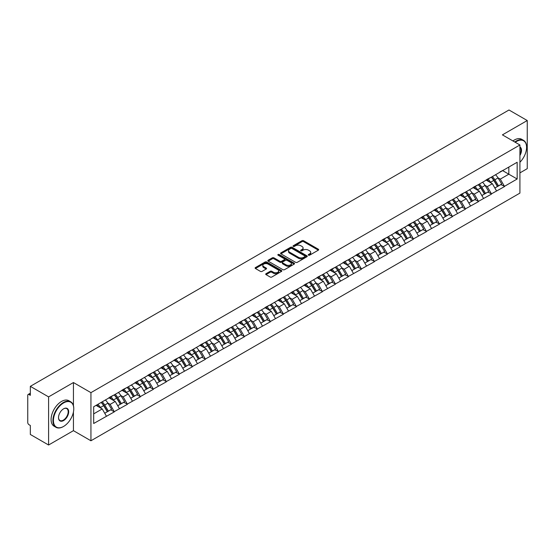 <?xml version="1.0" encoding="UTF-8"?>
<svg xmlns="http://www.w3.org/2000/svg" width="555" height="555" viewBox="0 0 555 555"><rect width="100%" height="100%" fill="white"/><g stroke="black" fill="none" stroke-linecap="round" stroke-linejoin="round"><path stroke-width="0.83" d="M308.49 255.182A0.812 0.465 0 0 0 309.635 255.182L318.334 250.166A1.159 0.666 0 0 0 318.667 249.688A1.159 0.666 0 0 0 318.334 249.216L303.606 240.717A1.159 0.666 0 0 0 301.969 240.717L293.276 245.733A0.812 0.465 0 0 0 294.421 246.392L295.544 245.747A3.705 2.137 0 0 1 300.782 245.747L302.01 246.455A3.705 2.137 0 0 1 303.092 247.967A3.705 2.137 0 0 1 302.01 249.479L300.879 250.125A0.812 0.465 0 0 0 302.031 250.791L303.155 250.138A3.705 2.137 0 0 1 308.393 250.138L309.621 250.846A3.705 2.137 0 0 1 310.703 252.358A3.705 2.137 0 0 1 309.621 253.871L308.49 254.523A0.812 0.465 0 0 0 308.49 255.182L308.49 254.523M266.046 273.691A1.159 0.666 0 0 0 265.706 274.163A1.159 0.666 0 0 0 266.046 274.635L270.181 277.021A1.159 0.666 0 0 0 271.811 277.021L281.468 271.444A1.159 0.666 0 0 0 281.808 270.972A1.159 0.666 0 0 0 281.468 270.5L266.74 261.995A1.159 0.666 0 0 0 265.103 261.995L255.453 267.572A1.159 0.666 0 0 0 255.113 268.044A1.159 0.666 0 0 0 255.453 268.516L260.441 271.395A1.159 0.666 0 0 0 262.078 271.395L266.213 269.015A1.159 0.666 0 0 0 266.546 268.537A1.159 0.666 0 0 0 266.213 268.065L263.736 266.636A3.094 1.79 0 0 1 262.827 265.373A3.094 1.79 0 0 1 264.735 263.722A3.094 1.79 0 0 1 268.114 264.111L277.805 269.709A3.094 1.79 0 0 1 278.714 270.972A3.094 1.79 0 0 1 276.806 272.623A3.094 1.79 0 0 1 273.428 272.234L271.811 271.305A1.159 0.666 0 0 0 270.181 271.305L266.046 273.691L266.046 274.635M73.433 382.541L48.59 396.881L30.331 386.342L508.99 109.987L527.25 120.532L502.407 134.872L519.917 144.98L90.937 392.649L73.433 382.541L73.433 405.705M295.628 262.328A1.159 0.666 0 0 0 297.265 262.328L306.915 256.75A1.159 0.666 0 0 0 307.255 256.278A1.159 0.666 0 0 0 306.915 255.806L292.187 247.308A1.159 0.666 0 0 0 290.549 247.308L280.899 252.879A1.159 0.666 0 0 0 280.559 253.351A1.159 0.666 0 0 0 280.899 253.822L295.628 262.328M278.395 255.355A0.812 0.465 0 0 1 279.221 255.473L294.178 264.111L284.535 269.675A1.159 0.666 0 0 1 282.904 269.675L268.176 261.169L268.176 260.226A1.159 0.666 0 0 0 267.836 260.697A1.159 0.666 0 0 0 268.176 261.169M268.176 260.226L272.304 257.839A1.159 0.666 0 0 1 273.941 257.839L279.914 261.287A1.159 0.666 0 0 0 281.551 261.287L284.292 259.705A1.159 0.666 0 0 0 284.632 259.234A1.159 0.666 0 0 0 284.292 258.762L278.076 255.168A0.812 0.465 0 0 1 279.221 254.509L294.192 263.153A1.159 0.666 0 0 1 294.532 263.625A1.159 0.666 0 0 1 294.192 264.097L294.192 263.153M48.59 396.881L48.59 445.013L73.433 430.666L90.937 440.774L90.937 392.649M90.937 440.774L519.917 193.105L519.917 144.98M101.163 402.43A7.902 4.558 -120 0 1 103.868 405.594L107.552 411.671L110.757 409.819L114.323 411.872L110.154 404.366L107.843 403.034M114.323 411.872L93.691 423.5L93.691 406.746L517.163 162.254L517.163 179.008L504.453 186.348L500.284 179.126L497.974 177.794M491.293 177.191A7.902 4.558 -120 0 1 493.999 180.354L497.682 186.431L500.887 184.579L504.453 186.348M504.453 186.633L491.446 193.855L487.276 186.633L484.966 185.301M478.292 184.697A7.902 4.558 -120 0 1 480.998 187.861L484.675 193.938L487.887 192.085L491.446 193.855M491.446 194.139L478.445 201.361L474.275 194.139L471.965 192.807M465.284 192.21A7.902 4.558 -120 0 1 467.99 195.367L471.674 201.444L474.879 199.592L478.445 201.361M478.445 201.652L465.437 208.867L461.267 201.652L458.957 200.32M452.283 199.717A7.902 4.558 -120 0 1 454.989 202.88L458.666 208.957L461.878 207.105L465.437 208.867M465.437 209.159L452.436 216.381L448.267 209.159L445.956 207.827M439.276 207.223A7.902 4.558 -120 0 1 441.981 210.387L445.665 216.464L448.87 214.612L452.436 216.381M452.436 216.665L439.428 223.887L435.259 216.665L432.949 215.333M426.275 214.729A7.902 4.558 -120 0 1 428.98 217.893L432.657 223.97L435.869 222.118L439.428 223.887M439.428 224.171L426.427 231.393L422.258 224.171L419.948 222.839M413.267 222.243A7.902 4.558 -120 0 1 415.973 225.399L419.656 231.477L422.861 229.624L426.427 231.393M426.427 231.685L413.419 238.9L409.25 231.685L406.94 230.346M400.266 229.749A7.902 4.558 -120 0 1 402.972 232.906L406.648 238.99L409.861 237.138L413.419 238.9M413.419 239.191L400.419 246.406L396.249 239.191L393.939 237.859M387.258 237.256A7.902 4.558 -120 0 1 389.964 240.419L393.648 246.496L396.853 244.644L400.419 246.406M400.419 246.698L387.411 253.919L383.241 246.698L380.931 245.365M374.257 244.762A7.902 4.558 -120 0 1 376.963 247.925L380.64 254.003L383.852 252.15L387.411 253.919M387.411 254.204L374.41 261.426L370.24 254.204L367.93 252.872M361.25 252.268A7.902 4.558 -120 0 1 363.955 255.432L367.639 261.509L370.844 259.657L374.41 261.426M374.41 261.717L361.402 268.932L357.233 261.717L354.923 260.378M348.249 259.782A7.902 4.558 -120 0 1 350.954 262.938L354.631 269.022L357.843 267.163L361.402 268.932M361.402 269.224L348.401 276.439L344.232 269.224L341.922 267.892M335.241 267.288A7.902 4.558 -120 0 1 337.946 270.451L341.63 276.529L344.835 274.676L348.401 276.439M348.401 276.73L335.393 283.952L331.224 276.73L328.914 275.398M322.24 274.794A7.902 4.558 -120 0 1 324.946 277.958L328.622 284.035L331.834 282.183L335.393 283.952M335.393 284.236L322.393 291.458L318.223 284.236L315.913 282.904M309.232 282.301A7.902 4.558 -120 0 1 311.938 285.464L315.622 291.541L318.827 289.689L322.393 291.458M322.393 291.743L309.385 298.965L305.215 291.743L302.905 290.411M296.231 289.814A7.902 4.558 -120 0 1 298.937 292.971L302.614 299.048L305.826 297.196L309.385 298.965M309.385 299.256L296.384 306.471L292.214 299.256L289.904 297.924M283.223 297.32A7.902 4.558 -120 0 1 285.929 300.484L289.613 306.561L292.818 304.709L296.384 306.471M296.384 306.762L283.376 313.984L279.207 306.762L276.896 305.43M270.223 304.827A7.902 4.558 -120 0 1 272.928 307.99L276.605 314.068L279.817 312.215L283.376 313.984M283.376 314.269L270.375 321.491L266.206 314.269L263.896 312.937M257.215 312.333A7.902 4.558 -120 0 1 259.92 315.497L263.604 321.574L266.809 319.722L270.375 321.491M270.375 321.775L257.367 328.997L253.198 321.775L250.888 320.443M244.214 319.846A7.902 4.558 -120 0 1 246.919 323.003L250.596 329.08L253.808 327.228L257.367 328.997M257.367 329.288L244.367 336.503L240.197 329.288L237.887 327.95M231.206 327.353A7.902 4.558 -120 0 1 233.912 330.516L237.596 336.594L240.801 334.741L244.367 336.503M244.367 336.795L231.359 344.01L227.189 336.795L224.879 335.463M218.205 334.859A7.902 4.558 -120 0 1 220.911 338.023L224.588 344.1L227.8 342.248L231.359 344.01M231.359 344.301L218.358 351.523L214.188 344.301L211.878 342.969M205.197 342.366A7.902 4.558 -120 0 1 207.903 345.529L211.587 351.606L214.792 349.754L218.358 351.523M218.358 351.808L205.35 359.029L201.181 351.808L198.87 350.476M192.197 349.879A7.902 4.558 -120 0 1 194.902 353.036L198.579 359.113L201.791 357.26L205.35 359.029M205.35 359.321L192.349 366.536L188.18 359.321L185.87 357.982M179.189 357.385A7.902 4.558 -120 0 1 181.894 360.542L185.578 366.626L188.783 364.767L192.349 366.536M192.349 366.827L179.341 374.042L175.172 366.827L172.862 365.495M166.188 364.892A7.902 4.558 -120 0 1 168.893 368.055L172.57 374.132L175.782 372.28L179.341 374.042M179.341 374.334L166.34 381.556L162.171 374.334L159.861 373.002M153.18 372.398A7.902 4.558 -120 0 1 155.886 375.562L159.569 381.639L162.775 379.787L166.34 381.556M166.34 381.84L153.333 389.062L149.163 381.84L146.853 380.508M140.179 379.904A7.902 4.558 -120 0 1 142.885 383.068L146.562 389.145L149.774 387.293L153.333 389.062M153.333 389.353L140.332 396.568L136.162 389.346L133.852 388.014M127.171 387.418A7.902 4.558 -120 0 1 129.877 390.574L133.561 396.652L136.766 394.799L140.332 396.568M140.332 396.86L127.324 404.075L123.154 396.86L120.844 395.528M114.17 394.924A7.902 4.558 -120 0 1 116.876 398.088L120.553 404.165L123.765 402.313L127.324 404.075M127.324 404.366L114.323 411.588M109.904 397.096L114.323 394.834M110.154 404.366L115.239 401.431L108.822 397.727M119.408 408.646L115.239 401.431M122.905 389.589L127.324 387.328M123.154 396.86L128.24 393.925L121.822 390.214M132.409 401.14L128.24 393.925M135.913 382.083L140.332 379.821M136.162 389.346L141.248 386.412L134.83 382.707M145.417 393.634L141.248 386.412M148.913 374.576L153.333 372.315M149.163 381.84L154.248 378.905L147.831 375.201M158.418 386.127L154.248 378.905M161.921 367.063L166.34 364.802M162.171 374.334L167.256 371.399L160.839 367.694M171.426 378.614L167.256 371.399M174.922 359.557L179.341 357.295M175.172 366.827L180.257 363.893L173.84 360.181M184.426 371.108L180.257 363.893M187.93 352.05L192.349 349.789M188.18 359.321L193.265 356.379L186.848 352.675M197.434 363.601L193.265 356.379M200.931 344.544L205.35 342.282M201.181 351.808L206.266 348.873L199.849 345.168M210.435 356.095L206.266 348.873M213.939 337.038L218.358 334.769M214.188 344.301L219.274 341.367L212.856 337.662M223.443 348.589L219.274 341.367M226.94 329.524L231.359 327.263M227.189 336.795L232.274 333.86L225.857 330.149M236.444 341.075L232.274 333.86M239.947 322.018L244.367 319.756M240.197 329.288L245.282 326.347L238.865 322.642M249.452 333.569L245.282 326.347M252.948 314.512L257.367 312.25M253.198 321.775L258.283 318.841L251.866 315.136M262.453 326.062L258.283 318.841M265.956 307.005L270.375 304.744M266.206 314.269L271.291 311.334L264.874 307.63M275.46 318.556L271.291 311.334M278.957 299.492L283.376 297.23M279.207 306.762L284.292 303.828L277.875 300.123M288.461 311.043L284.292 303.828M291.965 291.986L296.384 289.724M292.214 299.256L297.3 296.321L290.882 292.61M301.469 303.536L297.3 296.321M304.966 284.479L309.385 282.217M305.215 291.743L310.3 288.808L303.883 285.103M314.47 296.03L310.3 288.808M317.973 276.973L322.393 274.711M318.223 284.236L323.308 281.302L316.891 277.597M327.478 288.524L323.308 281.302M330.974 269.459L335.393 267.198M331.224 276.73L336.309 273.795L329.892 270.091M340.479 281.01L336.309 273.795M343.982 261.953L348.401 259.691M344.232 269.224L349.317 266.289L342.9 262.577M353.486 273.504L349.317 266.289M356.983 254.447L361.402 252.185M357.233 261.717L362.318 258.776L355.901 255.071M366.487 265.998L362.318 258.776M369.991 246.94L374.41 244.679M370.24 254.204L375.326 251.269L368.909 247.565M379.495 258.491L375.326 251.269M382.992 239.434L387.411 237.165M383.241 246.698L388.327 243.763L381.909 240.058M392.496 250.985L388.327 243.763M395.999 231.921L400.419 229.659M396.249 239.191L401.334 236.257L394.917 232.545M405.504 243.472L401.334 236.257M409 224.414L413.419 222.153M409.25 231.685L414.335 228.743L407.918 225.039M418.505 235.965L414.335 228.743M422.008 216.908L426.427 214.646M422.258 224.171L427.343 221.237L420.926 217.532M431.512 228.459L427.343 221.237M435.009 209.401L439.428 207.14M435.259 216.665L440.344 213.73L433.927 210.026M444.513 220.952L440.344 213.73M448.017 201.888L452.436 199.627M448.267 209.159L453.352 206.224L446.935 202.519M457.521 213.439L453.352 206.224M461.018 194.382L465.437 192.12M461.267 201.652L466.353 198.718L459.935 195.006M470.522 205.933L466.353 198.718M474.025 186.875L478.445 184.614M474.275 194.139L479.36 191.204L472.943 187.5M483.53 198.426L479.36 191.204M487.026 179.369L491.446 177.107M487.276 186.633L492.361 183.698L485.944 179.993M496.531 190.92L492.361 183.698M500.034 171.856L504.453 169.594M500.284 179.126L508.824 174.194L508.824 167.069L517.163 162.254M502.657 170.635L517.163 179.008M519.917 172.896L527.25 168.658L527.25 120.532M48.59 445.013L30.331 434.468L30.331 425.47L28.999 424.7A1.769 1.02 -120 0 1 27.75 422.535L27.75 395.292A1.769 1.02 -120 0 1 28.118 394.487A1.769 1.02 -120 0 1 28.999 394.57L30.331 395.34L30.331 386.342M93.691 413.87L102.231 408.938L96.064 405.379M106.4 416.16L102.231 408.938M493.818 180.493L494.227 180.736M480.81 187.999L481.227 188.242M467.81 195.513L468.219 195.749M454.802 203.019L455.218 203.255M441.801 210.525L442.21 210.768M428.793 218.032L429.209 218.275M415.792 225.545L416.201 225.781M402.784 233.051L403.201 233.287M389.783 240.558L390.193 240.794M376.776 248.064L377.192 248.307M363.775 255.577L364.184 255.813M350.767 263.084L351.183 263.32M337.766 270.59L338.175 270.826M324.758 278.097L325.175 278.339M311.757 285.603L312.167 285.846M298.75 293.116L299.166 293.352M285.749 300.623L286.158 300.859M272.741 308.129L273.157 308.372M259.74 315.635L260.149 315.878M246.732 323.149L247.148 323.385M233.731 330.655L234.141 330.891M220.724 338.161L221.14 338.397M207.723 345.668L208.132 345.911M194.715 353.181L195.131 353.417M181.714 360.688L182.123 360.923M168.706 368.194L169.122 368.43M155.705 375.7L156.115 375.943M142.697 383.214L143.114 383.45M129.697 390.72L130.106 390.956M116.689 398.226L117.105 398.462M103.688 405.733L104.097 405.976M73.433 430.666L73.433 411.99M308.816 255.293L309.621 254.835A3.705 2.137 0 0 0 310.703 253.323L310.703 252.358M303.092 247.967L303.092 248.931A3.705 2.137 0 0 1 302.01 250.444L301.205 250.902M318.334 249.216L318.334 250.166L303.606 241.675A1.159 0.666 0 0 0 301.969 241.675L293.595 246.51M306.915 255.806L306.915 256.75L292.187 248.265A1.159 0.666 0 0 0 290.549 248.265L280.913 253.836M304.868 256.611A0.812 0.465 0 0 0 304.868 255.952L291.944 248.487A0.812 0.465 0 0 0 290.799 248.487L289.613 249.174A3.705 2.137 0 0 0 288.524 250.68A3.705 2.137 0 0 0 289.613 252.192L298.451 257.298A3.705 2.137 0 0 0 303.682 257.298L304.868 256.611L304.868 257.575A0.812 0.465 0 0 0 305.111 257.243L305.111 256.278M288.524 250.68L288.524 251.644A3.705 2.137 0 0 0 289.613 253.156L289.613 252.192M304.868 257.575L303.682 258.255A3.705 2.137 0 0 1 298.451 258.255L289.613 253.156M268.19 261.176L272.304 258.803L272.304 257.839M284.632 259.234L284.632 260.198A1.159 0.666 0 0 1 284.292 260.67L281.551 262.251A1.159 0.666 0 0 1 279.914 262.251L273.941 258.803A1.159 0.666 0 0 0 272.304 258.803M286.116 264.867A3.094 1.79 0 0 0 289.488 265.255A3.094 1.79 0 0 0 291.396 263.604A3.094 1.79 0 0 0 290.494 262.342L287.074 260.364A1.159 0.666 0 0 0 285.436 260.364L282.696 261.946A1.159 0.666 0 0 0 282.356 262.425A1.159 0.666 0 0 0 282.696 262.897L286.116 264.867L286.116 265.831A3.094 1.79 0 0 0 289.488 266.22A3.094 1.79 0 0 0 291.396 264.569L291.396 263.604M282.356 262.425L282.356 263.382A1.159 0.666 0 0 0 282.696 263.854L282.696 262.897M286.116 265.831L282.696 263.854M278.714 270.972L278.714 271.936A3.094 1.79 0 0 1 276.806 273.587A3.094 1.79 0 0 1 273.428 273.199L271.811 272.269A1.159 0.666 0 0 0 270.181 272.269L266.06 274.642M262.827 265.373L262.827 266.338A3.094 1.79 0 0 0 263.736 267.6L263.736 266.636M266.192 269.022L263.736 267.6M281.454 271.45L266.74 262.959A1.159 0.666 0 0 0 265.103 262.959L255.466 268.523M495.525 174.749A9.664 5.585 60 0 1 498.057 177.933L494.852 179.785A9.664 5.585 -120 0 0 492.32 176.601M494.852 179.785L498.529 185.863L501.741 184.01L498.057 177.933M497.682 186.431L498.529 185.863M500.887 184.579L501.741 184.01M486.79 179.501A7.902 4.558 60 0 1 488.969 181.742M488.025 179.078A9.664 5.585 60 0 1 490.558 182.269L490.918 182.866M494.873 188.048L497.446 186.494L493.77 180.417A9.664 5.585 -120 0 0 491.231 177.225M497.446 186.494L494.845 187.992M482.524 182.255A9.664 5.585 60 0 1 485.056 185.439L481.844 187.299A9.664 5.585 -120 0 0 479.312 184.107M481.844 187.299L485.528 193.376L488.74 191.524L485.056 185.439M484.675 193.938L485.528 193.376M487.887 192.085L488.74 191.524M473.783 187.014A7.902 4.558 60 0 1 475.968 189.248M475.018 186.591A9.664 5.585 60 0 1 477.557 189.775L477.917 190.372M481.872 195.561L484.446 194L480.762 187.923A9.664 5.585 -120 0 0 478.23 184.739M484.446 194L481.837 195.506M469.516 189.761A9.664 5.585 60 0 1 472.048 192.953L468.843 194.805A9.664 5.585 -120 0 0 466.311 191.621M468.843 194.805L472.52 200.882L475.732 199.03L472.048 192.953M471.674 201.444L472.52 200.882M474.879 199.592L475.732 199.03M460.782 194.521A7.902 4.558 60 0 1 462.96 196.754M462.017 194.097A9.664 5.585 60 0 1 464.549 197.282L464.91 197.878M468.864 203.068L471.438 201.507L467.761 195.429A9.664 5.585 -120 0 0 465.222 192.245M471.438 201.507L468.836 203.012M456.515 197.275A9.664 5.585 60 0 1 459.047 200.459L455.835 202.311A9.664 5.585 -120 0 0 453.303 199.127M455.835 202.311L459.519 208.389L462.731 206.536L459.047 200.459M458.666 208.957L459.519 208.389M461.878 207.105L462.731 206.536M447.774 202.027A7.902 4.558 60 0 1 449.959 204.261M449.009 201.604A9.664 5.585 60 0 1 451.548 204.788L451.909 205.392M455.863 210.574L458.437 209.013L454.753 202.936A9.664 5.585 -120 0 0 452.221 199.751M458.437 209.013L455.828 210.518M443.507 204.781A9.664 5.585 60 0 1 446.04 207.965L442.835 209.818A9.664 5.585 -120 0 0 440.302 206.633M442.835 209.818L446.511 215.895L449.723 214.043L446.04 207.965M445.665 216.464L446.511 215.895M448.87 214.612L449.723 214.043M434.773 209.533A7.902 4.558 60 0 1 436.952 211.774M436.008 209.11A9.664 5.585 60 0 1 438.54 212.301L438.901 212.898M442.855 218.08L445.429 216.526L441.752 210.442A9.664 5.585 -120 0 0 439.213 207.258M445.429 216.526L442.828 218.025M430.507 212.287A9.664 5.585 60 0 1 433.039 215.472L429.827 217.324A9.664 5.585 -120 0 0 427.294 214.14M429.827 217.324L433.51 223.408L436.723 221.556L433.039 215.472M432.657 223.97L433.51 223.408M435.869 222.118L436.723 221.556M421.765 217.047A7.902 4.558 60 0 1 423.951 219.28M423 216.623A9.664 5.585 60 0 1 425.539 219.808L425.9 220.404M429.854 225.594L432.428 224.033L428.744 217.955A9.664 5.585 -120 0 0 426.212 214.764M432.428 224.033L429.82 225.538M519.917 162.261A14.381 8.304 120 0 0 526.584 147.387A14.381 8.304 120 0 0 516.414 141.511A14.381 8.304 120 0 0 515.234 142.274M514.756 142.004A14.735 8.505 -60 0 1 516.164 141.081A14.735 8.505 -60 0 1 523.531 140.353A14.735 8.505 -60 0 1 526.584 147.096A14.735 8.505 -60 0 1 526.584 147.242M519.917 146.978A7.194 4.149 -60 0 1 519.917 155.497M519.917 154.47A6.84 3.947 120 0 0 519.917 147.422M512.924 140.942A14.735 8.505 -60 0 1 514.332 140.02A14.735 8.505 -60 0 1 521.7 139.291L523.531 140.353M63.346 426.58L63.596 426.434A14.381 8.304 120 0 0 73.766 408.82A14.381 8.304 120 0 0 63.596 402.944A14.381 8.304 120 0 0 53.426 420.558A14.381 8.304 120 0 0 63.596 426.434L63.346 426.58A14.735 8.505 -60 0 1 55.979 427.308A14.735 8.505 -60 0 1 53.717 415.501A14.735 8.505 -60 0 1 63.346 402.514A14.735 8.505 -60 0 1 70.714 401.785A14.735 8.505 -60 0 1 73.766 408.529A14.735 8.505 -60 0 1 73.766 408.674M63.596 408.82L63.596 408.82A7.194 4.149 -60 0 1 68.681 411.754A7.194 4.149 -60 0 1 63.596 420.558A7.194 4.149 -60 0 1 58.511 417.624A7.194 4.149 -60 0 1 63.596 408.82L63.596 408.82M58.511 417.478A6.84 3.947 120 0 0 59.926 420.468A6.84 3.947 120 0 0 63.346 420.128A6.84 3.947 120 0 0 67.814 414.099A6.84 3.947 120 0 0 66.766 408.626A6.84 3.947 120 0 0 63.471 408.889M55.979 427.308L54.14 426.247A14.735 8.505 -60 0 1 51.886 414.439A14.735 8.505 -60 0 1 61.508 401.452A14.735 8.505 -60 0 1 68.882 400.724L70.714 401.785M417.499 219.794A9.664 5.585 60 0 1 420.031 222.985L416.826 224.837A9.664 5.585 -120 0 0 414.294 221.646M416.826 224.837L420.503 230.915L423.715 229.062L420.031 222.985M419.656 231.477L420.503 230.915M422.861 229.624L423.715 229.062M408.764 224.553A7.902 4.558 60 0 1 410.943 226.787M409.999 224.13A9.664 5.585 60 0 1 412.531 227.314L412.892 227.911M416.847 233.1L419.42 231.539L415.744 225.462A9.664 5.585 -120 0 0 413.204 222.277M419.42 231.539L416.819 233.044M404.498 227.307A9.664 5.585 60 0 1 407.03 230.492L403.818 232.344A9.664 5.585 -120 0 0 401.286 229.159M403.818 232.344L407.502 238.421L410.714 236.569L407.03 230.492M406.648 238.99L407.502 238.421M409.861 237.138L410.714 236.569M395.757 232.059A7.902 4.558 60 0 1 397.942 234.293M396.991 231.636A9.664 5.585 60 0 1 399.531 234.821L399.891 235.424M403.846 240.606L406.42 239.045L402.736 232.968A9.664 5.585 -120 0 0 400.204 229.784M406.42 239.045L403.811 240.551M391.49 234.814A9.664 5.585 60 0 1 394.022 237.998L390.817 239.85A9.664 5.585 -120 0 0 388.285 236.666M390.817 239.85L394.494 245.927L397.706 244.075L394.022 237.998M393.648 246.496L394.494 245.927M396.853 244.644L397.706 244.075M382.756 239.566A7.902 4.558 60 0 1 384.934 241.8M383.991 239.143A9.664 5.585 60 0 1 386.523 242.327L386.884 242.93M390.838 248.113L393.412 246.552L389.735 240.475A9.664 5.585 -120 0 0 387.196 237.29M393.412 246.552L390.81 248.057M378.489 242.32A9.664 5.585 60 0 1 381.021 245.504L377.809 247.357A9.664 5.585 -120 0 0 375.277 244.172M377.809 247.357L381.493 253.441L384.705 251.581L381.021 245.504M380.64 254.003L381.493 253.441M383.852 252.15L384.705 251.581M369.748 247.079A7.902 4.558 60 0 1 371.933 249.313M370.983 246.649A9.664 5.585 60 0 1 373.522 249.84L373.883 250.437M377.837 255.619L380.411 254.065L376.727 247.988A9.664 5.585 -120 0 0 374.195 244.797M380.411 254.065L377.802 255.564M365.481 249.826A9.664 5.585 60 0 1 368.014 253.018L364.808 254.87A9.664 5.585 -120 0 0 362.276 251.679M364.808 254.87L368.485 260.947L371.697 259.095L368.014 253.018M367.639 261.509L368.485 260.947M370.844 259.657L371.697 259.095M356.747 254.585A7.902 4.558 60 0 1 358.925 256.819M357.982 254.162A9.664 5.585 60 0 1 360.514 257.347L360.875 257.943M364.829 263.132L367.403 261.572L363.726 255.494A9.664 5.585 -120 0 0 361.187 252.31M367.403 261.572L364.802 263.077M352.48 257.34A9.664 5.585 60 0 1 355.013 260.524L351.801 262.376A9.664 5.585 -120 0 0 349.268 259.192M351.801 262.376L355.484 268.453L358.696 266.601L355.013 260.524M354.631 269.022L355.484 268.453M357.843 267.163L358.696 266.601M343.739 262.092A7.902 4.558 60 0 1 345.925 264.326M344.974 261.669A9.664 5.585 60 0 1 347.513 264.853L347.874 265.457M351.828 270.639L354.402 269.078L350.718 263.001A9.664 5.585 -120 0 0 348.186 259.816M354.402 269.078L351.794 270.583M339.473 264.846A9.664 5.585 60 0 1 342.005 268.03L338.8 269.883A9.664 5.585 -120 0 0 336.268 266.698M338.8 269.883L342.477 275.96L345.689 274.108L342.005 268.03M341.63 276.529L342.477 275.96M344.835 274.676L345.689 274.108M330.738 269.598A7.902 4.558 60 0 1 332.917 271.832M331.973 269.175A9.664 5.585 60 0 1 334.505 272.359L334.866 272.963M338.827 278.145L341.394 276.584L337.717 270.507A9.664 5.585 -120 0 0 335.178 267.323M341.394 276.584L338.793 278.09M326.472 272.352A9.664 5.585 60 0 1 329.004 275.537L325.792 277.389A9.664 5.585 -120 0 0 323.26 274.205M325.792 277.389L329.476 283.466L332.688 281.614L329.004 275.537M328.622 284.035L329.476 283.466M331.834 282.183L332.688 281.614M317.731 277.105A7.902 4.558 60 0 1 319.916 279.345M318.965 276.681A9.664 5.585 60 0 1 321.505 279.873L321.865 280.469M325.82 285.652L328.394 284.098L324.71 278.02A9.664 5.585 -120 0 0 322.177 274.829M328.394 284.098L325.785 285.596M313.464 279.859A9.664 5.585 60 0 1 315.996 283.043L312.791 284.902A9.664 5.585 -120 0 0 310.259 281.711M312.791 284.902L316.468 290.98L319.68 289.127L315.996 283.043M315.622 291.541L316.468 290.98M318.827 289.689L319.68 289.127M304.73 284.618A7.902 4.558 60 0 1 306.908 286.852M305.965 284.195A9.664 5.585 60 0 1 308.497 287.379L308.857 287.976M312.819 293.165L315.386 291.604L311.709 285.527A9.664 5.585 -120 0 0 309.17 282.342M315.386 291.604L312.784 293.109M300.463 287.365A9.664 5.585 60 0 1 302.995 290.556L299.783 292.409A9.664 5.585 -120 0 0 297.251 289.224M299.783 292.409L303.467 298.486L306.679 296.634L302.995 290.556M302.614 299.048L303.467 298.486M305.826 297.196L306.679 296.634M291.722 292.124A7.902 4.558 60 0 1 293.907 294.358M292.957 291.701A9.664 5.585 60 0 1 295.496 294.885L295.857 295.482M299.811 300.671L302.385 299.11L298.701 293.033A9.664 5.585 -120 0 0 296.169 289.849M302.385 299.11L299.776 300.616M287.455 294.878A9.664 5.585 60 0 1 289.988 298.063L286.782 299.915A9.664 5.585 -120 0 0 284.25 296.731M286.782 299.915L290.459 305.992L293.671 304.14L289.988 298.063M289.613 306.561L290.459 305.992M292.818 304.709L293.671 304.14M278.721 299.631A7.902 4.558 60 0 1 280.899 301.865M279.956 299.207A9.664 5.585 60 0 1 282.488 302.392L282.849 302.995M286.81 308.178L289.377 306.617L285.7 300.539A9.664 5.585 -120 0 0 283.161 297.355M289.377 306.617L286.775 308.122M274.454 302.385A9.664 5.585 60 0 1 276.987 305.569L273.775 307.421A9.664 5.585 -120 0 0 271.242 304.237M273.775 307.421L277.458 313.499L280.67 311.646L276.987 305.569M276.605 314.068L277.458 313.499M279.817 312.215L280.67 311.646M265.713 307.137A7.902 4.558 60 0 1 267.899 309.378M266.948 306.714A9.664 5.585 60 0 1 269.487 309.905L269.848 310.502M273.802 315.684L276.376 314.13L272.692 308.046A9.664 5.585 -120 0 0 270.16 304.861M276.376 314.13L273.768 315.628M261.447 309.891A9.664 5.585 60 0 1 263.979 313.075L260.774 314.935A9.664 5.585 -120 0 0 258.241 311.743M260.774 314.935L264.451 321.012L267.663 319.16L263.979 313.075M263.604 321.574L264.451 321.012M266.809 319.722L267.663 319.16M252.712 314.65A7.902 4.558 60 0 1 254.891 316.884M253.947 314.227A9.664 5.585 60 0 1 256.479 317.411L256.84 318.008M260.801 323.197L263.368 321.636L259.691 315.559A9.664 5.585 -120 0 0 257.152 312.368M263.368 321.636L260.767 323.142M248.446 317.398A9.664 5.585 60 0 1 250.978 320.589L247.766 322.441A9.664 5.585 -120 0 0 245.234 319.257M247.766 322.441L251.45 328.518L254.662 326.666L250.978 320.589M250.596 329.08L251.45 328.518M253.808 327.228L254.662 326.666M239.704 322.157A7.902 4.558 60 0 1 241.89 324.391M240.939 321.733A9.664 5.585 60 0 1 243.478 324.918L243.839 325.514M247.794 330.704L250.367 329.143L246.684 323.065A9.664 5.585 -120 0 0 244.151 319.881M250.367 329.143L247.759 330.648M235.438 324.911A9.664 5.585 60 0 1 237.97 328.095L234.765 329.947A9.664 5.585 -120 0 0 232.233 326.763M234.765 329.947L238.442 336.025L241.654 334.172L237.97 328.095M237.596 336.594L238.442 336.025M240.801 334.741L241.654 334.172M226.704 329.663A7.902 4.558 60 0 1 228.882 331.897M227.939 329.24A9.664 5.585 60 0 1 230.471 332.424L230.831 333.028M234.793 338.21L237.36 336.649L233.683 330.572A9.664 5.585 -120 0 0 231.144 327.388M237.36 336.649L234.758 338.155M222.437 332.417A9.664 5.585 60 0 1 224.969 335.602L221.757 337.454A9.664 5.585 -120 0 0 219.225 334.27M221.757 337.454L225.441 343.531L228.653 341.679L224.969 335.602M224.588 344.1L225.441 343.531M227.8 342.248L228.653 341.679M213.703 337.169A7.902 4.558 60 0 1 215.881 339.403M214.931 336.746A9.664 5.585 60 0 1 217.47 339.931L217.831 340.534M221.785 345.716L224.359 344.162L220.675 338.078A9.664 5.585 -120 0 0 218.143 334.894M224.359 344.162L221.75 345.661M209.429 339.924A9.664 5.585 60 0 1 211.961 343.108L208.756 344.96A9.664 5.585 -120 0 0 206.224 341.776M208.756 344.96L212.433 351.044L215.645 349.185L211.961 343.108M211.587 351.606L212.433 351.044M214.792 349.754L215.645 349.185M200.695 344.683A7.902 4.558 60 0 1 202.873 346.917M201.93 344.253A9.664 5.585 60 0 1 204.462 347.444L204.823 348.041M208.784 353.223L211.351 351.669L207.674 345.592A9.664 5.585 -120 0 0 205.135 342.4M211.351 351.669L208.749 353.167M196.428 347.43A9.664 5.585 60 0 1 198.961 350.621L195.749 352.474A9.664 5.585 -120 0 0 193.216 349.282M195.749 352.474L199.432 358.551L202.644 356.698L198.961 350.621M198.579 359.113L199.432 358.551M201.791 357.26L202.644 356.698M187.694 352.189A7.902 4.558 60 0 1 189.872 354.423M188.922 351.766A9.664 5.585 60 0 1 191.461 354.95L191.822 355.547M195.776 360.736L198.35 359.175L194.666 353.098A9.664 5.585 -120 0 0 192.134 349.914M198.35 359.175L195.742 360.681M183.421 354.943A9.664 5.585 60 0 1 185.953 358.128L182.748 359.98A9.664 5.585 -120 0 0 180.215 356.796M182.748 359.98L186.425 366.057L189.637 364.205L185.953 358.128M185.578 366.626L186.425 366.057M188.783 364.767L189.637 364.205M174.686 359.695A7.902 4.558 60 0 1 176.865 361.929M175.921 359.272A9.664 5.585 60 0 1 178.453 362.457L178.814 363.06M182.775 368.242L185.342 366.682L181.665 360.604A9.664 5.585 -120 0 0 179.126 357.42M185.342 366.682L182.741 368.187M170.42 362.45A9.664 5.585 60 0 1 172.952 365.634L169.74 367.486A9.664 5.585 -120 0 0 167.208 364.302M169.74 367.486L173.424 373.564L176.636 371.711L172.952 365.634M172.57 374.132L173.424 373.564M175.782 372.28L176.636 371.711M161.685 367.202A7.902 4.558 60 0 1 163.864 369.436M162.913 366.779A9.664 5.585 60 0 1 165.452 369.963L165.813 370.567M169.768 375.749L172.341 374.188L168.658 368.111A9.664 5.585 -120 0 0 166.125 364.926M172.341 374.188L169.733 375.693M157.412 369.956A9.664 5.585 60 0 1 159.944 373.14L156.739 374.993A9.664 5.585 -120 0 0 154.207 371.808M156.739 374.993L160.416 381.07L163.628 379.218L159.944 373.14M159.569 381.639L160.416 381.07M162.775 379.787L163.628 379.218M148.678 374.708A7.902 4.558 60 0 1 150.856 376.949M149.912 374.285A9.664 5.585 60 0 1 152.445 377.476L152.805 378.073M156.767 383.255L159.334 381.701L155.657 375.624A9.664 5.585 -120 0 0 153.118 372.433M159.334 381.701L156.732 383.2M144.411 377.462A9.664 5.585 60 0 1 146.943 380.654L143.731 382.506A9.664 5.585 -120 0 0 141.199 379.315M143.731 382.506L147.415 388.583L150.627 386.731L146.943 380.654M146.562 389.145L147.415 388.583M149.774 387.293L150.627 386.731M135.677 382.222A7.902 4.558 60 0 1 137.855 384.455M136.905 381.798A9.664 5.585 60 0 1 139.444 384.983L139.804 385.579M143.759 390.769L146.333 389.208L142.649 383.13A9.664 5.585 -120 0 0 140.117 379.946M146.333 389.208L143.724 390.713M131.403 384.976A9.664 5.585 60 0 1 133.935 388.16L130.73 390.012A9.664 5.585 -120 0 0 128.198 386.828M130.73 390.012L134.407 396.09L137.619 394.237L133.935 388.16M133.561 396.652L134.407 396.09M136.766 394.799L137.619 394.237M122.669 389.728A7.902 4.558 60 0 1 124.847 391.962M123.904 389.305A9.664 5.585 60 0 1 126.436 392.489L126.797 393.086M130.758 398.275L133.325 396.714L129.648 390.637A9.664 5.585 -120 0 0 127.109 387.452M133.325 396.714L130.723 398.219M118.402 392.482A9.664 5.585 60 0 1 120.934 395.666L117.722 397.519A9.664 5.585 -120 0 0 115.19 394.334M117.722 397.519L121.406 403.596L124.618 401.744L120.934 395.666M120.553 404.165L121.406 403.596M123.765 402.313L124.618 401.744M109.668 397.234A7.902 4.558 60 0 1 111.846 399.468M110.896 396.811A9.664 5.585 60 0 1 113.435 399.995L113.796 400.599M117.75 405.781L120.324 404.22L116.64 398.143A9.664 5.585 -120 0 0 114.108 394.959M120.324 404.22L117.716 405.726M105.394 399.988A9.664 5.585 60 0 1 107.927 403.173L104.722 405.025A9.664 5.585 -120 0 0 102.189 401.841M104.722 405.025L108.405 411.102L111.61 409.25L107.927 403.173M107.552 411.671L108.405 411.102M110.757 409.819L111.61 409.25M96.875 404.907A7.902 4.558 60 0 1 98.839 406.981M97.895 404.317A9.664 5.585 60 0 1 100.427 407.509L100.788 408.105M104.749 413.288L107.316 411.734L103.639 405.649A9.664 5.585 -120 0 0 101.1 402.465M107.316 411.734L104.715 413.232M30.331 393.8L28.999 394.57M309.621 254.835L309.621 253.871M300.879 250.791L300.879 250.125M302.01 250.444L302.01 249.479M293.276 246.392L293.276 245.733M301.969 241.675L301.969 240.717M303.606 241.675L303.606 240.717M280.899 253.822L280.899 252.879M290.549 248.265L290.549 247.308M292.187 248.265L292.187 247.308M298.451 258.255L298.451 257.298M303.682 258.255L303.682 257.298M273.941 258.803L273.941 257.839M279.914 262.251L279.914 261.287M281.551 262.251L281.551 261.287M284.292 260.67L284.292 259.705M279.221 255.473L279.221 254.509M270.181 272.269L270.181 271.305M271.811 272.269L271.811 271.305M273.428 273.199L273.428 272.234M266.213 269.015L266.213 268.065M255.453 268.516L255.453 267.572M265.103 262.959L265.103 261.995M266.74 262.959L266.74 261.995M281.468 271.444L281.468 270.5M493.77 180.417L490.558 182.269M480.762 187.923L477.557 189.775M467.761 195.429L464.549 197.282M454.753 202.936L451.548 204.788M441.752 210.442L438.54 212.301M428.744 217.955L425.539 219.808M415.744 225.462L412.531 227.314M402.736 232.968L399.531 234.821M389.735 240.475L386.523 242.327M376.727 247.988L373.522 249.84M363.726 255.494L360.514 257.347M350.718 263.001L347.513 264.853M337.717 270.507L334.505 272.359M324.71 278.02L321.505 279.873M311.709 285.527L308.497 287.379M298.701 293.033L295.496 294.885M285.7 300.539L282.488 302.392M272.692 308.046L269.487 309.905M259.691 315.559L256.479 317.411M246.684 323.065L243.478 324.918M233.683 330.572L230.471 332.424M220.675 338.078L217.47 339.931M207.674 345.592L204.462 347.444M194.666 353.098L191.461 354.95M181.665 360.604L178.453 362.457M168.658 368.111L165.452 369.963M155.657 375.624L152.445 377.476M142.649 383.13L139.444 384.983M129.648 390.637L126.436 392.489M116.64 398.143L113.435 399.995M103.639 405.649L100.427 407.509M30.331 393.204L28.118 394.487"/></g></svg>
